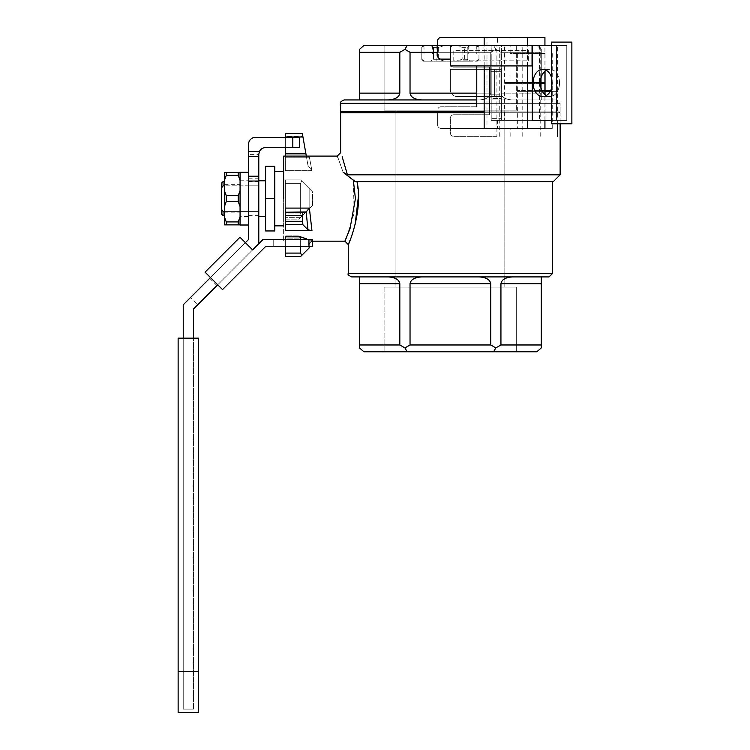 <?xml version="1.0" encoding="UTF-8"?>
<svg xmlns="http://www.w3.org/2000/svg" width="750" height="750" viewBox="0 0 750 750"><rect width="100%" height="100%" fill="white"/><g stroke="black" fill="none" stroke-linecap="round" stroke-linejoin="round"><path stroke-width="0.56" stroke-dasharray="3.75 2.81" d="M248.578 216.506L248.578 180.769L248.578 216.506L240.066 216.506L240.066 180.769L240.066 216.506M248.578 225.009L248.578 172.266L248.578 225.009M240.066 225.009L240.066 172.266M240.066 172.406L240.066 180.412L240.066 172.406L226.266 172.406L226.266 175.35L224.409 180.412L224.409 172.406L226.266 172.406M240.066 190.631L240.066 206.644L240.066 180.412L240.066 190.631L238.219 195.684L226.266 195.684L226.266 201.581L224.409 206.644L224.409 190.631L226.266 195.684M240.066 216.853L240.066 206.644L240.066 216.853L238.219 221.916L226.266 221.916L226.266 224.869L238.219 224.869L238.219 221.916M240.066 210.975L240.066 184.388L240.066 210.975M226.266 175.35L238.219 175.35L238.219 172.406M240.066 180.412L238.219 175.35M224.409 180.412L224.409 190.631M224.409 191.512L224.409 212.888L224.409 191.512M224.409 206.644L224.409 216.853L226.266 221.916M226.266 224.869L224.409 224.869L224.409 216.853M240.066 206.644L238.219 201.581L238.219 195.684M226.266 201.581L238.219 201.581M240.066 224.869L238.219 224.869M560.128 111.853L340.631 111.853L560.128 111.853L560.128 103.35L560.128 111.853M410.034 93.141C410.747 97.266 414.675 99.534 421.819 99.947L388.031 99.947C395.175 99.534 399.113 97.266 399.825 93.141L359.475 93.141L359.475 52.303L399.825 52.303L404.925 49.359L410.034 52.303L490.725 52.303L495.834 49.359L493.603 45.497L363.928 45.497L407.156 45.497L404.925 49.359L410.034 52.303L490.725 52.303L437.644 52.303L490.725 52.303L490.725 93.141L490.725 52.303L495.834 49.359L490.725 52.303L490.725 93.141C490.012 97.266 486.084 99.534 478.941 99.947L421.819 99.947L478.941 99.947C486.084 99.534 490.012 97.266 490.725 93.141L490.725 52.303L495.834 49.359L500.934 52.303L495.834 49.359L493.603 45.497L495.834 49.359L500.934 52.303L541.284 52.303L500.934 52.303L500.934 93.141L500.934 52.303L495.834 49.359L493.603 45.497L536.831 45.497L407.156 45.497L404.925 49.359L399.825 52.303L399.825 93.141L359.475 93.141L359.475 99.947L421.819 99.947L388.031 99.947C395.175 99.534 399.113 97.266 399.825 93.141L399.825 52.303L359.475 52.303L359.475 49.359L359.475 99.947L512.728 99.947C505.575 99.534 501.647 97.266 500.934 93.141C501.647 97.266 505.575 99.534 512.728 99.947L421.819 99.947C414.675 99.534 410.747 97.266 410.034 93.141L410.034 52.303L410.034 93.141L490.725 93.141C490.012 97.266 486.084 99.534 478.941 99.947C486.084 99.534 490.012 97.266 490.725 93.141L410.034 93.141M258.788 211.416L223.05 211.416L221.353 209.044L223.05 211.416L223.05 215.653L223.05 211.416L258.788 211.416L258.788 215.653L258.788 211.416L248.578 211.416L248.578 185.85L248.578 211.416L258.788 211.416L258.788 215.653L258.788 185.85L258.788 215.653L258.788 185.85L223.05 185.85L223.05 181.622L223.05 185.85L221.353 188.222L221.353 183.319L221.353 213.947L221.353 188.222L223.05 185.85L258.788 185.85L258.788 181.622L258.788 185.85L248.578 185.85L248.578 181.622L248.578 185.85L258.788 185.85L258.788 211.416L258.788 181.622L258.788 211.416M258.788 198.637L258.788 216.506L258.788 198.637M265.594 198.637L265.594 230.963L274.781 230.963L274.781 171.412L274.781 230.963L265.594 230.963L265.594 198.637L274.781 198.637L274.781 166.303L274.781 198.637L265.594 198.637L265.594 180.769L265.594 216.506L265.594 166.303L274.781 166.303L265.594 166.303L265.594 198.637M283.631 198.637L283.631 225.862L283.631 198.637M285.328 208.088L285.328 230.709L285.328 208.088M285.328 236.831L285.328 256.491L285.328 238.903L300.647 238.903L300.647 253.087L285.328 253.087L300.647 253.087L301.641 255.487L309.15 247.978L309.15 243.431L309.15 246.281L309.15 243.431L312.553 240.628L298.875 235.922L300.647 238.903L300.647 253.087L301.641 255.487L309.15 247.978L309.15 243.431L309.15 244.575L309.15 243.431L312.553 240.628L309.15 243.431L312.553 240.628L298.875 235.922L300.647 238.903L285.328 238.903L285.328 235.922L298.875 235.922L285.328 235.922L285.328 241.172L283.631 241.172L283.631 156.094L283.631 241.172L285.328 241.172L285.328 236.831M285.328 246.281L285.328 239.475L285.328 246.281M285.328 183.319L285.328 219.113L285.328 179.916L300.647 179.916L285.328 179.916L285.328 213.947L285.328 183.319L300.647 183.319L300.647 213.947L285.328 213.947L285.328 219.113L298.875 219.113L312.553 205.444L312.553 191.831L300.647 179.916L285.328 179.916L300.647 179.916L309.15 188.428L309.15 208.847L309.15 188.428L312.553 191.831L300.647 179.916L309.15 188.428L309.15 208.847L301.641 216.356L300.647 213.947L285.328 213.947L285.328 219.113L298.875 219.113L312.553 205.444L312.553 191.831L309.15 188.428L309.15 208.847L312.553 205.444L301.641 216.356L300.647 213.947L300.647 183.319L301.641 180.919L300.647 183.319L285.328 183.319M285.328 137.381L285.328 147.591L285.328 137.381M285.328 136.369L285.328 133.556L302.344 133.556L302.841 136.369L302.344 133.556L285.328 133.556L285.328 170.691L285.328 156.094L285.328 157.247L309.375 157.162L311.953 170.691L285.328 170.691L285.328 136.369L302.841 136.369L285.328 136.369M300.647 217.35L285.328 217.35L300.647 217.35L301.641 216.356L298.875 219.113L300.647 217.35L285.328 217.35L300.647 217.35M285.328 212.25L305.925 212.25L285.328 212.25M300.647 256.491L285.328 256.491L300.647 256.491L301.641 255.487L300.647 256.491M300.647 246.281L300.647 239.475L300.647 246.281M351.684 276.909L549.066 276.909L351.684 276.909M346.791 236.944L354.159 212.981L353.353 180.234L355.275 181.622L553.322 181.622L355.275 181.622L552.469 181.622L355.275 181.622L343.116 172.228C335.606 150.994 335.606 150.994 343.116 172.228L344.428 173.203L343.116 172.228C335.606 150.994 335.606 150.994 343.116 172.228L353.353 180.234L354.141 213.094L346.744 237.047M307.453 239.475L312.356 240.591L307.453 239.475M348.675 243.656L348.928 243.038L348.675 243.656M349.247 242.241L349.631 241.284L349.247 242.241M350.081 240.141L352.05 234.769L350.081 240.141M352.781 232.584L353.306 230.925L352.781 232.584M353.962 228.75L354.862 225.534L353.962 228.75M358.134 190.481L357.966 188.616L358.134 190.481M478.941 276.909L421.819 276.909C414.675 277.322 410.747 279.591 410.034 283.716L410.034 344.972L404.925 347.916L399.825 344.972L359.475 344.972L359.475 347.916L359.475 276.909L421.819 276.909L359.475 276.909L359.475 344.972L399.825 344.972L399.825 283.716C399.113 279.591 395.175 277.322 388.031 276.909C395.175 277.322 399.113 279.591 399.825 283.716L399.825 344.972L404.925 347.916L407.156 351.778L493.603 351.778L495.834 347.916L490.725 344.972L410.034 344.972L404.925 347.916L407.156 351.778L536.831 351.778L493.603 351.778L495.834 347.916L490.725 344.972L410.034 344.972L410.034 283.716C410.747 279.591 414.675 277.322 421.819 276.909L512.728 276.909C505.575 277.322 501.647 279.591 500.934 283.716L500.934 344.972L495.834 347.916L500.934 344.972L500.934 283.716C501.647 279.591 505.575 277.322 512.728 276.909L478.941 276.909C486.084 277.322 490.012 279.591 490.725 283.716L490.725 344.972L490.725 283.716C490.012 279.591 486.084 277.322 478.941 276.909M345.009 173.606L345.497 173.916L345.009 173.606M345.731 174.066L347.456 174.816L560.128 174.816L347.456 174.816L345.731 174.066M307.969 165.459L311.953 170.691L285.328 170.691L285.328 157.162L309.375 157.162L311.953 170.691L307.969 165.459L306.169 155.25L309.375 157.162L306.169 155.25L307.969 165.459L302.841 136.369L307.969 165.459M560.128 112.706L484.163 112.706L560.128 112.706L560.128 123.769L560.128 112.706L347.456 112.706L560.128 112.706M340.631 112.706L347.456 112.706L340.631 112.706M384.103 45.497L516.656 45.497L384.103 45.497L516.656 45.497L384.103 45.497L384.103 110.156L516.656 110.156L384.103 110.156L516.656 110.156L384.103 110.156L384.103 45.497M437.644 45.497L493.603 45.497L437.644 45.497M363.928 351.778L407.156 351.778L363.928 351.778M541.284 344.972L500.934 344.972L541.284 344.972L541.284 347.916L541.284 276.909L512.728 276.909L541.284 276.909L541.284 344.972M516.656 351.778L384.103 351.778L516.656 351.778L384.103 351.778L516.656 351.778L516.656 287.119L384.103 287.119L516.656 287.119L384.103 287.119L516.656 287.119L516.656 351.778M541.284 49.359L541.284 52.303L541.284 49.359L536.831 45.497L541.284 49.359L541.284 93.141L541.284 52.303L500.934 52.303L541.284 52.303L541.284 49.359M541.284 99.947L541.284 93.141L541.284 99.947L512.728 99.947L541.284 99.947L541.284 52.303L541.284 99.947L512.728 99.947C505.575 99.534 501.647 97.266 500.934 93.141L500.934 52.303L500.934 93.141C501.647 97.266 505.575 99.534 512.728 99.947L541.284 99.947M556.725 99.947L476.775 99.947L556.725 99.947L560.128 103.35L476.775 103.35L560.128 103.35L556.725 99.947L344.034 99.947L556.725 99.947M559.444 111.853L341.306 111.853L559.444 111.853L341.306 111.853L559.444 111.853L559.444 112.706L341.306 112.706L559.444 112.706L341.306 112.706L559.444 112.706L559.444 111.853M395.925 287.119L504.825 287.119L395.925 287.119L504.825 287.119L395.925 287.119L395.925 110.156L504.825 110.156L395.925 110.156L504.825 110.156L395.925 110.156L395.925 287.119M198.553 712.5L198.553 338.166L178.134 338.166L178.134 712.5M193.444 338.166L183.234 338.166L193.444 338.166L193.444 709.097L193.444 309.037L258.788 243.703L258.788 154.397L248.578 154.397L248.578 144.188A6.806 6.806 0 0 1 255.384 137.381L299.625 137.381L299.625 147.591L265.594 147.591A6.806 6.806 0 0 0 258.788 154.397M258.788 178.219L248.578 178.219L248.578 239.475L183.234 304.809L183.234 709.097L183.234 338.166M312.356 239.475L312.356 241.181L312.356 239.475L273.225 239.475L308.953 239.475L308.953 246.281L273.225 246.281L312.356 246.281L265.837 246.281L222.516 289.594L205.069 272.147L239.963 237.253L252.6 249.891L263.016 239.475L308.953 239.475L308.953 246.281L312.356 246.281M273.225 239.475L273.225 246.281L273.225 239.475M217.706 284.784L252.6 249.891L239.963 237.253L205.069 272.147L239.963 237.253L245.381 242.672L210.488 277.566L205.069 272.147L210.488 277.566L245.381 242.672L252.6 249.891L217.706 284.784L210.488 277.566L217.706 284.784L252.6 249.891M210.488 277.566L245.381 242.672M248.578 178.219L248.578 154.397M190.453 297.591L209.709 278.344L190.453 297.591L197.672 304.809L216.928 285.562L197.672 304.809M571.866 42.094L571.866 123.769L551.447 123.769L551.447 42.094L571.866 42.094M556.556 120.366L566.766 120.366L566.766 45.497L556.556 45.497L556.556 120.366L566.766 120.366L566.766 45.497L556.556 45.497L556.556 120.366L551.447 120.366L556.556 120.366L556.556 45.497L556.556 120.366L556.556 45.497L551.447 45.497L556.556 45.497L556.556 120.366L566.766 120.366L566.766 45.497L501.422 45.497L501.422 96.544L501.422 69.319L491.213 69.319L501.422 69.319L501.422 45.497L566.766 45.497L566.766 120.366L566.766 45.497L566.766 120.366L556.556 120.366M450.375 59.109L441.047 59.109A3.403 3.403 0 0 1 437.644 55.706L437.644 40.903A3.403 3.403 0 0 1 441.047 37.5L486.984 37.5L486.984 128.362L441.047 128.362A3.403 3.403 0 0 1 437.644 124.959L437.644 112.706M476.775 106.753L441.047 106.753L476.775 106.753L476.775 65.916M441.047 106.753A3.403 3.403 0 0 0 437.644 110.156A3.403 3.403 0 0 1 441.047 106.753M437.644 111.853L437.644 124.959A3.403 3.403 0 0 0 441.047 128.362M484.163 65.916L484.163 45.497M544.931 37.5L486.984 37.5M544.931 82.509L504.619 82.509L504.619 45.497L539.513 45.497L497.4 45.497L497.4 37.5M540.3 83.353L539.513 83.353L539.513 120.366L497.4 120.366L504.619 120.366L504.619 83.353L544.931 83.353M544.931 128.362L497.4 128.362L497.4 120.366M497.4 128.362L486.984 128.362M504.619 82.509L540.3 82.509M539.513 120.366L504.619 120.366M510.037 128.362L510.037 83.353M539.513 83.353L504.619 83.353M504.619 45.497L497.4 45.497M527.484 65.916L527.484 45.497M544.931 120.366L544.931 94.566M539.513 45.497L539.513 82.509M544.931 71.297L544.931 45.497M510.037 82.509L510.037 37.5M501.422 118.369L501.422 45.497L491.213 45.497L491.213 69.319L450.375 69.319L494.616 69.319L450.375 69.319L450.375 89.737A6.806 6.806 0 0 0 457.181 96.544A6.806 6.806 0 0 1 450.375 89.737L450.375 69.319L450.375 89.737A6.806 6.806 0 0 0 457.181 96.544L501.422 96.544L501.422 98.541L501.422 96.544L490.603 96.544L501.422 96.544L494.616 96.544L494.616 69.319L494.616 96.544L457.181 96.544A6.806 6.806 0 0 1 450.375 89.737L450.375 69.319L491.213 69.319L491.213 97.153L490.603 96.544L457.181 96.544L490.603 96.544L491.213 98.541L501.422 98.541L501.422 120.366L566.766 120.366L501.422 120.366L501.422 45.497L491.213 45.497L491.213 98.541L501.422 98.541L501.422 118.369L491.213 118.369L491.213 98.541L491.213 118.369L501.422 118.369M501.422 94.162L501.422 71.7L501.422 94.162L501.422 71.7L501.422 94.162L491.213 94.162L501.422 94.162L491.213 94.162L491.213 71.7L501.422 71.7L491.213 71.7L491.213 94.162L501.422 94.162M491.213 120.366L491.213 118.369L491.213 120.366L501.422 120.366L491.213 120.366L491.213 45.497L532.294 45.497L491.213 45.497L491.213 120.366L532.294 120.366L491.213 120.366M559.547 82.931A13.612 9.628 90 0 1 549.919 96.544A13.612 9.628 90 0 1 546.309 95.55A13.612 9.628 90 0 0 549.919 96.544L542.7 96.544L549.919 96.544A13.612 9.628 90 0 0 559.547 82.931A13.612 9.628 90 0 0 549.919 69.319A13.612 9.628 90 0 1 559.547 82.931M546.309 70.312A13.612 9.628 90 0 1 549.919 69.319L542.7 69.319L549.919 69.319A13.612 9.628 90 0 0 546.309 70.312M552.328 82.931A13.612 9.628 90 0 1 551.447 88.603A13.612 9.628 90 0 0 552.328 82.931A13.612 9.628 90 0 0 551.447 77.259A13.612 9.628 90 0 1 552.328 82.931M450.375 45.497L532.05 45.497L532.05 65.916L450.375 65.916L450.375 45.497L432.516 45.497L468.244 45.497L424.003 45.497L476.756 45.497L450.375 45.497M528.647 60.816L528.647 50.606L453.778 50.606L453.778 60.816L528.647 60.816L528.647 50.606L453.778 50.606L453.778 60.816L528.647 60.816M450.375 63.703L450.375 48.9A3.403 3.403 0 0 1 453.778 45.497L557.663 45.497L453.778 45.497A3.403 3.403 0 0 0 450.375 48.9L450.375 63.703A3.403 3.403 0 0 0 453.778 67.106A3.403 3.403 0 0 1 450.375 63.703M453.778 67.106L489.516 67.106L489.516 114.75L453.778 114.75A3.403 3.403 0 0 0 450.375 118.153A3.403 3.403 0 0 1 453.778 114.75L489.516 114.75L489.516 67.106L453.778 67.106M496.903 136.359L453.778 136.359A3.403 3.403 0 0 1 450.375 132.956L450.375 118.153L450.375 132.956A3.403 3.403 0 0 0 453.778 136.359L496.903 136.359L496.903 45.497M499.725 136.359L499.725 45.497M545.034 71.203L545.034 53.494L510.141 53.494L510.141 45.497M552.253 128.362L517.359 128.362L517.359 91.35L557.663 91.35L552.253 91.35L552.253 128.362L545.034 128.362L545.034 94.659M545.034 128.362L517.359 128.362M510.141 136.359L510.141 128.362M545.034 90.506L517.359 90.506L522.769 90.506L522.769 45.497M550.697 90.506L522.769 90.506M522.769 136.359L522.769 91.35M552.253 91.35L550.266 91.35M545.034 91.35L517.359 91.35M545.034 53.494L510.141 53.494M540.216 136.359L540.216 45.497M557.663 123.769L557.663 91.35M552.253 53.494L552.253 90.506M557.663 90.506L557.663 45.497M517.359 90.506L517.359 53.494M491.213 71.7L501.422 71.7L491.213 71.7L491.213 94.162L491.213 71.7M450.375 54.009L476.756 54.009L450.375 54.009M464.634 61.153L436.125 61.153L464.634 61.153L464.634 45.497M470.147 61.153L423.497 61.153L477.262 61.153L470.147 61.153L467.222 59.297L467.222 47.353L462.122 47.353L462.122 59.297L456.272 61.153L462.122 59.297L462.122 47.353L467.222 47.353L470.147 45.497L456.272 45.497L462.122 47.353L456.272 45.497L477.262 45.497L470.147 45.497L467.222 47.353L467.222 59.297L462.122 59.297L467.222 59.297L470.147 61.153M478.959 59.297L478.959 47.353L478.959 59.297L476.044 61.153L478.959 59.297M478.959 47.353L476.044 45.497L478.959 47.353M430.613 45.497L433.538 47.353L438.637 47.353L444.478 45.497L430.613 45.497L456.272 45.497L444.478 45.497L438.637 47.353L438.637 59.297L438.637 47.353L433.538 47.353L433.538 59.297L438.637 59.297L433.538 59.297L430.613 61.153L433.538 59.297L433.538 47.353L430.613 45.497L423.497 45.497L430.613 45.497M444.478 61.153L438.637 59.297L444.478 61.153M421.791 47.353L424.716 45.497L421.791 47.353L421.791 59.297L424.716 61.153L421.791 59.297L421.791 47.353M258.788 185.85L258.788 181.622L258.788 185.85M355.125 224.512L355.575 222.666M340.631 103.35L560.128 103.35L340.631 103.35M348.281 273.506L552.469 273.506L348.281 273.506M312.553 240.628L312.553 241.172C311.756 240.291 310.622 241.425 309.15 244.575C310.622 241.425 311.756 240.291 312.553 241.172L312.553 240.628M476.775 93.141L490.725 93.141L476.775 93.141M500.934 93.141L541.284 93.141L500.934 93.141M490.725 283.716L410.034 283.716L490.725 283.716M399.825 283.716L359.475 283.716L399.825 283.716M541.284 283.716L500.934 283.716L541.284 283.716M193.444 671.663L183.234 671.663L193.444 671.663M198.553 671.663L178.134 671.663M308.953 239.475L308.953 246.281M484.406 96.544L484.406 69.319L484.406 96.544M240.066 180.769L248.578 180.769M224.409 212.888L240.066 212.888M224.409 184.388L240.066 184.388M258.788 181.622L248.578 181.622M258.788 215.653L248.578 215.653M308.625 157.247L285.328 157.247L308.625 157.247M384.103 287.119L384.103 351.778L384.103 287.119M516.656 110.156L516.656 45.497L516.656 110.156M504.825 110.156L504.825 287.119L504.825 110.156M183.234 709.097L193.444 709.097L183.234 709.097M209.709 278.344L216.928 285.562M432.516 45.497L432.516 54.009M468.244 45.497L468.244 54.009M424.003 45.497L424.003 54.009M476.756 45.497L476.756 54.009M423.497 61.153L421.791 59.447M477.262 45.497L478.969 47.203M436.125 45.497L436.125 61.153M423.497 45.497L421.791 47.203M477.262 61.153L478.969 59.447"/><path stroke-width="1.12" d="M248.578 172.266L240.066 172.266L240.066 225.009L248.578 225.009M226.266 221.916L224.409 216.853L224.409 224.869L226.266 224.869L226.266 221.916L238.219 221.916L238.219 224.869L226.266 224.869M224.409 216.853L224.409 206.644L226.266 201.581L226.266 195.684L238.219 195.684L238.219 201.581L226.266 201.581M226.266 195.684L224.409 190.631L224.409 206.644M224.409 190.631L224.409 180.412L226.266 175.35L226.266 172.406L224.409 172.406L224.409 180.412M226.266 172.406L238.219 172.406L238.219 175.35L240.066 180.412M240.066 172.406L238.219 172.406M238.219 224.869L240.066 224.869M240.066 190.631L238.219 195.684M238.219 175.35L226.266 175.35M238.219 201.581L240.066 206.644M240.066 216.853L238.219 221.916M484.163 111.853L340.631 111.853L484.163 111.853M223.05 185.85L221.353 188.222L221.353 209.044L223.05 211.416L223.05 215.653L224.409 215.653L223.05 215.653L223.05 211.416L224.409 211.416L223.05 211.416L221.353 209.044L221.353 213.947L223.05 215.653L221.353 213.947L221.353 183.319L221.353 188.222L223.05 185.85L224.409 185.85L223.05 185.85L223.05 181.622L223.05 185.85M274.781 230.963L274.781 166.303L265.594 166.303L274.781 166.303L274.781 198.637L265.594 198.637L265.594 166.303L265.594 198.637L274.781 198.637L274.781 230.963L265.594 230.963L265.594 198.637L265.594 230.963L274.781 230.963M302.344 133.556L302.944 136.959L285.328 137.381L285.328 133.556L285.328 136.959L302.944 136.959L305.925 153.844L302.344 133.556L285.328 133.556L302.344 133.556M285.328 224.653L285.328 230.709L311.953 230.709L309.375 208.088L306.169 211.941L309.375 208.088L311.953 230.709L307.969 229.781L302.841 224.653L307.969 229.781L311.953 230.709L285.328 230.709L285.328 224.653L302.841 224.653L302.344 215.653L285.328 215.653L285.328 224.653L302.841 224.653L302.344 215.653L285.328 215.653L285.328 208.088L309.375 208.088L285.328 208.088L285.328 224.653M285.328 253.087L285.328 256.491L300.647 256.491L285.328 256.491L285.328 246.281L285.328 253.087L300.647 253.087L300.647 246.281L300.647 253.087L301.641 255.487L300.647 256.491L309.15 247.978L301.641 255.487L300.647 253.087L285.328 253.087M285.328 239.475L285.328 236.831L300.647 236.831L307.453 239.475L300.647 236.831L285.328 236.831L285.328 239.475M285.328 147.591L285.328 156.094L285.328 147.591M302.944 212.25L285.328 212.25L306.169 211.941L307.969 229.781L306.169 211.941L302.944 212.25L302.344 215.653L302.944 212.25M309.15 246.281L309.15 247.978L309.15 246.281M300.647 239.475L300.647 236.831L300.647 239.475M283.631 198.637L283.631 156.094L283.631 198.637M346.744 237.047L344.878 241.172L348.281 244.575L348.281 273.506L552.469 273.506L549.066 276.909L351.684 276.909L549.066 276.909L552.469 273.506L552.469 181.622L552.469 273.506L348.281 273.506C347.381 274.247 348.516 275.381 351.684 276.909C348.516 275.381 347.381 274.247 348.281 273.506L348.281 244.575L344.878 241.172L350.016 228.694L355.416 198.637L353.353 180.234L355.275 181.622L553.322 181.622L560.128 174.816L347.456 174.816L342.197 156.844M342.15 156.703L347.456 174.816C338.897 145.847 338.897 145.847 347.456 174.816L343.116 172.228C335.606 150.994 335.606 150.994 343.116 172.228L355.275 181.622L553.322 181.622L560.128 174.816L347.456 174.816C338.897 145.847 338.897 145.847 347.456 174.816L343.116 172.228C335.606 150.994 335.606 150.994 343.116 172.228L353.353 180.234L355.416 198.637L350.016 228.694L344.878 241.172L312.553 241.172L312.356 240.591L312.553 241.172L344.878 241.172L346.791 236.944M337.228 156.094L337.641 157.05L337.228 156.094L283.631 156.094L337.228 156.094L340.631 152.691L340.631 112.706L340.631 152.691L337.228 156.094M357.009 181.622C363.45 210.019 348.412 245.353 348.281 244.575C348.403 245.363 363.459 210.009 357.009 181.622C363.45 210.019 348.412 245.353 348.281 244.575C348.403 245.363 363.459 210.009 357.009 181.622L357.966 188.616L357.009 181.622M348.319 244.491L348.675 243.656L348.319 244.491M348.928 243.038L349.247 242.241L348.928 243.038M349.631 241.284L350.081 240.141L349.631 241.284M352.05 234.769L352.781 232.584L352.05 234.769M353.306 230.925L353.962 228.75L353.306 230.925M355.125 224.512L358.444 196.153L358.359 203.484M358.425 195.525L358.275 192.347M344.428 173.203L345.009 173.606L344.428 173.203M306.169 155.25L305.925 153.844L285.328 153.844L305.925 153.844L306.169 155.25M484.163 112.706L340.631 112.706L484.163 112.706M363.928 45.497L437.644 45.497L407.156 45.497L404.925 49.359L399.825 52.303L359.475 52.303L359.475 49.359L363.928 45.497L407.156 45.497L404.925 49.359L399.825 52.303L359.475 52.303L359.475 93.141L399.825 93.141L399.825 52.303L399.825 93.141C399.113 97.266 395.175 99.534 388.031 99.947C395.175 99.534 399.113 97.266 399.825 93.141L359.475 93.141L359.475 99.947L359.475 49.359L363.928 45.497M404.925 347.916L407.156 351.778L363.928 351.778L359.475 347.916L359.475 344.972L399.825 344.972L404.925 347.916L410.034 344.972L490.725 344.972L495.834 347.916L500.934 344.972L541.284 344.972L541.284 347.916L536.831 351.778L493.603 351.778L495.834 347.916L500.934 344.972L541.284 344.972L541.284 276.909L541.284 347.916L536.831 351.778L363.928 351.778L359.475 347.916L359.475 344.972L399.825 344.972L399.825 283.716C399.113 279.591 395.175 277.322 388.031 276.909C395.175 277.322 399.113 279.591 399.825 283.716L399.825 344.972L404.925 347.916L407.156 351.778L493.603 351.778L495.834 347.916L490.725 344.972L490.725 283.716C490.012 279.591 486.084 277.322 478.941 276.909C486.084 277.322 490.012 279.591 490.725 283.716L490.725 344.972L410.034 344.972L410.034 283.716C410.747 279.591 414.675 277.322 421.819 276.909C414.675 277.322 410.747 279.591 410.034 283.716L410.034 344.972L404.925 347.916M410.034 52.303L404.925 49.359L410.034 52.303L410.034 93.141L476.775 93.141L410.034 93.141C410.747 97.266 414.675 99.534 421.819 99.947C414.675 99.534 410.747 97.266 410.034 93.141L410.034 52.303L437.644 52.303L410.034 52.303M500.934 283.716L500.934 344.972L500.934 283.716C501.647 279.591 505.575 277.322 512.728 276.909C505.575 277.322 501.647 279.591 500.934 283.716L541.284 283.716L500.934 283.716M359.475 283.716L359.475 344.972L359.475 276.909L359.475 283.716L399.825 283.716L359.475 283.716M476.775 99.947L344.034 99.947L476.775 99.947M198.553 671.663L198.553 338.166L178.134 338.166L178.134 712.5L198.553 712.5L198.553 671.663L178.134 671.663M312.356 241.181L312.356 246.281L265.837 246.281L222.516 289.594L205.069 272.147L239.963 237.253L252.6 249.891L263.016 239.475L312.356 239.475L312.356 246.281L312.356 241.181M312.356 239.475L312.356 246.281M252.6 249.891L258.788 243.703L258.788 176.222L248.578 176.222L248.578 239.475L245.381 242.672M248.578 176.222L248.578 144.188A6.806 6.806 0 0 1 255.384 137.381L299.625 137.381L299.625 147.591L292.819 147.591L292.819 137.381M258.788 176.222L258.788 154.397L259.397 151.575L248.578 151.575M292.819 147.591L265.594 147.591A6.806 6.806 0 0 0 259.397 151.575M210.488 277.566L183.234 304.809L183.234 338.166M193.444 338.166L193.444 309.037L217.706 284.784M551.447 123.769L551.447 42.094L571.866 42.094L571.866 123.769L551.447 123.769M450.375 59.109L441.047 59.109A3.403 3.403 0 0 1 437.644 55.706L437.644 40.903A3.403 3.403 0 0 1 441.047 37.5L544.931 37.5L544.931 45.497M476.775 65.916L476.775 106.753M437.644 112.706L437.644 111.853M441.047 128.362L484.163 128.362L484.163 65.916M484.163 45.497L484.163 37.5M532.294 120.366L551.447 120.366L532.294 120.366L532.294 45.497L551.447 45.497L532.294 45.497M540.3 82.509L544.931 82.509L544.931 71.297M484.163 128.362L544.931 128.362L544.931 120.366M540.3 83.353L544.931 83.353L544.931 94.566M527.484 128.362L527.484 65.916M527.484 45.497L527.484 37.5M546.309 95.55A13.612 9.628 90 0 1 540.291 82.931A13.612 9.628 90 0 1 546.309 70.312A13.612 9.628 90 0 0 540.291 82.931A13.612 9.628 90 0 0 546.309 95.55M551.447 88.603A13.612 9.628 90 0 1 542.7 96.544A13.612 9.628 90 0 1 533.072 82.931A13.612 9.628 90 0 1 542.7 69.319A13.612 9.628 90 0 1 551.447 77.259A13.612 9.628 90 0 0 542.7 69.319A13.612 9.628 90 0 0 533.072 82.931A13.612 9.628 90 0 0 542.7 96.544A13.612 9.628 90 0 0 551.447 88.603M532.05 65.916L450.375 65.916L450.375 45.497L532.05 45.497L532.05 65.916M545.034 94.659L545.034 71.203M545.034 90.506L550.697 90.506M550.266 91.35L545.034 91.35M557.663 136.359L557.663 123.769M355.575 222.666L358.35 203.606M358.416 195.141L358.294 192.666M476.775 103.35L340.631 103.35L340.631 111.853L340.631 103.35C339.769 102.506 340.903 101.372 344.034 99.947C340.903 101.372 339.769 102.506 340.631 103.35L476.775 103.35M302.344 221.306L285.328 221.306L302.344 221.306M410.034 283.716L490.725 283.716L410.034 283.716M308.953 239.475L308.953 246.281M258.788 156.394L248.578 156.394M258.788 181.041L248.578 181.041M221.353 183.319L223.05 181.622L224.409 181.622L223.05 181.622L221.353 183.319M265.594 180.769L258.788 180.769L265.594 180.769M265.594 216.506L258.788 216.506L265.594 216.506M283.631 171.412L274.781 171.412L283.631 171.412M283.631 225.862L274.781 225.862L283.631 225.862M560.128 123.769L560.128 174.816L560.128 123.769M341.306 112.706L341.306 111.853L341.306 112.706"/></g></svg>
